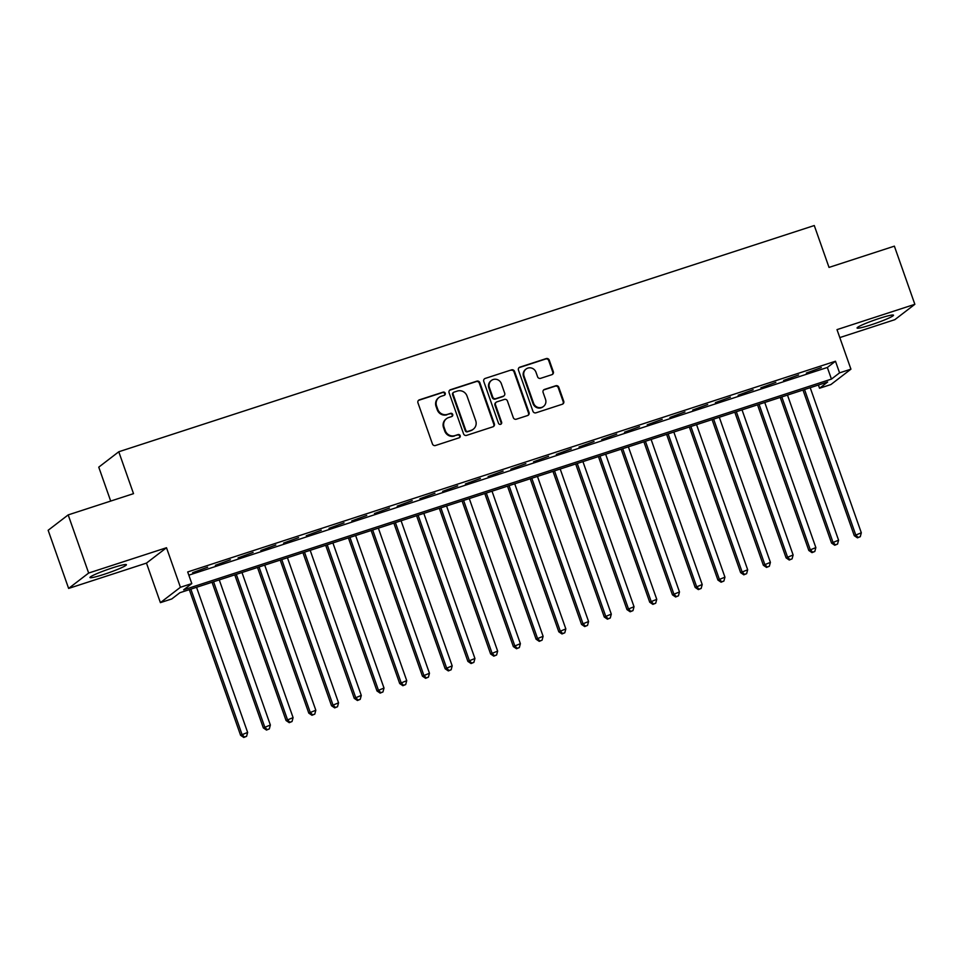 <?xml version="1.0" encoding="UTF-8"?>
<svg xmlns="http://www.w3.org/2000/svg" width="963" height="963" viewBox="0 0 963 963"><rect width="100%" height="100%" fill="white"/><g stroke="black" fill="none" stroke-linecap="round" stroke-linejoin="round"><path stroke-width="1.44" d="M445.219 393.217A1.697 1.637 52.5 0 0 443.088 392.134L419.387 399.838A2.432 2.335 52.5 0 0 417.954 402.847L432.435 443.943A2.432 2.335 52.5 0 0 435.469 445.508L459.17 437.792A1.697 1.637 52.5 0 0 460.17 435.685A1.697 1.637 52.5 0 0 458.039 434.59L454.981 435.589A7.776 7.475 52.5 0 1 445.267 430.605L444.063 427.187A7.776 7.475 52.5 0 1 448.626 417.557L451.695 416.558A1.697 1.637 52.5 0 0 452.694 414.451A1.697 1.637 52.5 0 0 450.564 413.368L447.494 414.355A7.776 7.475 52.5 0 1 437.792 409.371L436.576 405.953A7.776 7.475 52.5 0 1 441.15 396.323L444.22 395.324A1.697 1.637 52.5 0 0 445.219 393.217M444.388 395.251A1.697 1.637 52.5 0 0 442.547 392.543L418.845 400.259A2.432 2.335 52.5 0 0 418.46 400.427M459.351 437.72A1.697 1.637 52.5 0 0 457.497 435.011L454.981 435.589M451.876 416.485A1.697 1.637 52.5 0 0 450.022 413.777L447.494 414.355M879.508 318.368A19.308 1.721 160.6 0 0 857.07 328.022A19.308 1.721 160.6 0 0 871.07 324.844A19.308 1.721 160.6 0 0 893.508 315.19A19.308 1.721 160.6 0 0 879.508 318.368M112.406 567.881A19.308 1.721 160.6 0 0 89.968 577.547A19.308 1.721 160.6 0 0 103.968 574.369A19.308 1.721 160.6 0 0 126.406 564.715A19.308 1.721 160.6 0 0 112.406 567.881M551.883 374.679A2.432 2.335 52.5 0 0 553.316 371.67L549.247 360.138A2.432 2.335 52.5 0 0 546.214 358.585L519.888 367.144A2.432 2.335 52.5 0 0 518.467 370.153L532.936 411.249A2.432 2.335 52.5 0 0 535.97 412.814L562.296 404.243A2.432 2.335 52.5 0 0 563.728 401.234L558.817 387.307A2.432 2.335 52.5 0 0 555.783 385.754L544.516 389.413A2.432 2.335 52.5 0 0 543.096 392.423L545.527 399.332A6.5 6.247 52.5 0 1 543.517 406.434A6.5 6.247 52.5 0 1 533.586 403.22L524.065 376.16A6.5 6.247 52.5 0 1 526.063 369.058A6.5 6.247 52.5 0 1 535.994 372.272L537.583 376.786A2.432 2.335 52.5 0 0 540.616 378.339L551.883 374.679M839.567 372.862L850.931 369.166L830.9 384.55L819.537 388.245L827.662 382.01L179.888 592.714L171.763 598.95L160.4 602.645L180.43 587.274L191.793 583.578L183.668 589.813L831.442 379.097L839.567 372.862L835.475 361.233L187.701 571.95L191.793 583.578M68.18 514.904L88.656 573.045L68.626 588.429L48.15 530.276L68.18 514.904L133.52 493.646L118.774 451.767L814.277 225.535L829.023 267.413L894.374 246.155L914.85 304.308L837.003 329.623L850.931 369.166M68.626 588.429L146.472 563.102L166.503 547.73L88.656 573.045M166.503 547.73L180.43 587.274M479.863 382.708A2.432 2.335 52.5 0 0 476.829 381.155L450.503 389.714A2.432 2.335 52.5 0 0 449.083 392.723L463.552 433.819A2.432 2.335 52.5 0 0 466.586 435.384L492.912 426.814A2.432 2.335 52.5 0 0 494.344 423.804L479.863 382.708L479.321 383.13A2.432 2.335 52.5 0 0 476.288 381.565L449.962 390.135A2.432 2.335 52.5 0 0 449.577 390.304M485.196 378.435L511.522 369.864A2.432 2.335 52.5 0 1 514.555 371.429L529.036 412.525A2.432 2.335 52.5 0 1 527.604 415.535L516.337 419.194A2.432 2.335 52.5 0 1 513.303 417.641L507.429 400.969A2.432 2.335 52.5 0 0 504.395 399.416L496.92 401.848A2.432 2.335 52.5 0 0 495.5 404.857L501.615 422.203A1.697 1.637 52.5 0 1 501.085 424.069A1.697 1.637 52.5 0 1 498.485 423.226L483.775 381.444A2.432 2.335 52.5 0 1 485.196 378.435L511.522 369.864M839.808 337.58L894.82 319.68L914.85 304.308M207.635 567.195L192.648 572.672L207.635 567.195M230.362 559.804L215.375 565.281L230.362 559.804M253.1 552.413L238.102 557.878L253.1 552.413M275.827 545.01L260.829 550.487L275.827 545.01M298.554 537.619L283.567 543.096L298.554 537.619M321.281 530.228L306.294 535.705L321.281 530.228M344.008 522.837L329.021 528.314L344.008 522.837M366.734 515.446L351.748 520.923L366.734 515.446M389.473 508.043L374.475 513.52L389.473 508.043M412.2 500.652L397.201 506.129L412.2 500.652M434.927 493.261L419.94 498.738L434.927 493.261M457.654 485.87L442.667 491.347L457.654 485.87M480.381 478.479L465.394 483.956L480.381 478.479M503.107 471.088L488.121 476.553L503.107 471.088M525.846 463.685L510.847 469.162L525.846 463.685M548.573 456.293L533.574 461.771L548.573 456.293M571.3 448.902L556.313 454.38L571.3 448.902M594.027 441.511L579.04 446.988L594.027 441.511M616.753 434.12L601.767 439.585L616.753 434.12M639.48 426.717L624.493 432.194L639.48 426.717M662.219 419.326L647.22 424.803L662.219 419.326M684.946 411.935L669.947 417.412L684.946 411.935M707.673 404.544L692.686 410.021L707.673 404.544M730.399 397.153L715.413 402.63L730.399 397.153M753.126 389.762L738.14 395.227L753.126 389.762M775.853 382.359L760.866 387.836L775.853 382.359M798.592 374.968L783.593 380.445L798.592 374.968M188.832 575.164L827.349 367.469L835.475 361.233M806.332 373.054L821.319 367.577L806.332 373.054M118.774 451.767L98.756 467.151L110.697 501.073M818.406 385.019L819.537 388.245M146.472 563.102L160.4 602.645M827.349 367.469L831.442 379.097M438.984 397.466L438.442 397.875A7.776 7.475 52.5 0 0 436.034 406.362L436.576 405.953M446.952 414.776A7.776 7.475 52.5 0 1 437.25 409.793L436.034 406.362M446.459 418.7L445.917 419.11A7.776 7.475 52.5 0 0 443.522 427.596L444.063 427.187M454.44 436.01A7.776 7.475 52.5 0 1 444.725 431.027L443.522 427.596M493.309 426.645A2.432 2.335 52.5 0 0 493.802 424.226L479.321 383.13M454.091 392.11A1.697 1.637 52.5 0 0 453.091 394.216L465.791 430.292A1.697 1.637 52.5 0 0 467.922 431.388L471.148 430.329A7.776 7.475 52.5 0 0 475.722 420.699L467.031 396.046A7.776 7.475 52.5 0 0 457.317 391.062L454.091 392.11M453.609 392.362L453.067 392.784A1.697 1.637 52.5 0 0 452.55 394.637L453.091 394.216M473.315 429.197L472.773 429.606A7.776 7.475 52.5 0 1 470.606 430.75L467.38 431.797A1.697 1.637 52.5 0 1 465.249 430.714L452.55 394.637M528.001 415.366A2.432 2.335 52.5 0 0 528.494 412.934L514.013 371.838A2.432 2.335 52.5 0 0 510.98 370.286M496.246 402.197L495.704 402.618A2.432 2.335 52.5 0 0 494.958 405.267L501.073 422.625L501.615 422.203M500.796 424.238A1.697 1.637 52.5 0 0 501.073 422.625M501.338 383.671A6.5 6.247 52.5 0 0 491.419 380.457A6.5 6.247 52.5 0 0 489.409 387.559L492.767 397.093A2.432 2.335 52.5 0 0 495.801 398.646L503.276 396.214A2.432 2.335 52.5 0 0 504.696 393.205L501.338 383.671M491.419 380.457L490.877 380.879A6.5 6.247 52.5 0 0 488.867 387.969L489.409 387.559M503.95 395.865L503.408 396.275A2.432 2.335 52.5 0 1 502.734 396.636L495.259 399.067A2.432 2.335 52.5 0 1 492.225 397.502L488.867 387.969M526.063 369.058L525.521 369.479A6.5 6.247 52.5 0 0 523.523 376.581L524.065 376.16M543.517 406.434L542.976 406.843A6.5 6.247 52.5 0 1 533.045 403.629L523.523 376.581M562.681 404.075A2.432 2.335 52.5 0 0 563.186 401.655L558.275 387.728A2.432 2.335 52.5 0 0 555.242 386.163L543.975 389.834A2.432 2.335 52.5 0 0 543.589 390.003M552.281 374.511A2.432 2.335 52.5 0 0 552.774 372.091L548.705 360.559A2.432 2.335 52.5 0 0 545.672 358.994L519.346 367.565A2.432 2.335 52.5 0 0 518.961 367.734M189.314 589.657L240.594 735.299L247.635 732.422L196.536 587.298M190.855 589.151L241.954 734.263L244.313 737.044L243.771 737.465L246.588 736.31L244.313 737.044M247.635 732.422L246.588 736.31M243.771 737.465L240.594 735.299M212.041 582.266L263.332 727.908L270.362 725.019L219.263 579.907M213.581 581.76L264.681 726.872L267.04 729.653L266.498 730.062L269.315 728.907L267.04 729.653M270.362 725.019L269.315 728.907M266.498 730.062L263.332 727.908M234.767 574.863L286.059 720.517L293.089 717.628L241.99 572.516M236.308 574.369L287.407 719.481L289.779 722.262L289.237 722.671L292.042 721.516L289.779 722.262M293.089 717.628L292.042 721.516M289.237 722.671L286.059 720.517M257.494 567.472L308.786 713.126L315.816 710.237L264.717 565.125M259.035 566.966L310.134 712.09L312.506 714.871L311.964 715.28L314.781 714.125L312.506 714.871M315.816 710.237L314.781 714.125M311.964 715.28L308.786 713.126M280.221 560.081L331.513 705.735L338.555 702.846L287.443 557.733M281.762 559.575L332.873 704.687L335.232 707.468L334.691 707.889L337.507 706.734L335.232 707.468M338.555 702.846L337.507 706.734M334.691 707.889L331.513 705.735M302.948 552.69L354.24 698.331L361.281 695.455L310.182 550.342M304.501 552.184L355.6 697.296L357.959 700.077L357.417 700.498L360.234 699.343L357.959 700.077M361.281 695.455L360.234 699.343M357.417 700.498L354.24 698.331M325.687 545.299L376.978 690.94L384.008 688.051L332.909 542.939M327.227 544.793L378.327 689.905L380.686 692.686L380.144 693.107L382.961 691.952L380.686 692.686M384.008 688.051L382.961 691.952M380.144 693.107L376.978 690.94M348.413 537.896L399.705 683.549L406.735 680.66L355.636 535.548M349.954 537.402L401.053 682.514L403.413 685.295L402.871 685.704L405.688 684.549L403.413 685.295M406.735 680.66L405.688 684.549M402.871 685.704L399.705 683.549M371.14 530.505L422.432 676.158L429.462 673.269L378.363 528.157M372.681 530.011L423.78 675.123L426.152 677.904L425.61 678.313L428.415 677.158L426.152 677.904M429.462 673.269L428.415 677.158M425.61 678.313L422.432 676.158M393.867 523.114L445.159 668.767L452.189 665.878L401.09 520.766M395.408 522.608L446.507 667.72L448.878 670.501L448.337 670.922L451.153 669.767L448.878 670.501M452.189 665.878L451.153 669.767M448.337 670.922L445.159 668.767M416.594 515.723L467.886 661.376L474.928 658.487L423.816 513.375M418.135 515.217L469.246 660.329L471.605 663.11L471.063 663.531L473.88 662.375L471.605 663.11M474.928 658.487L473.88 662.375M471.063 663.531L467.886 661.376M439.321 508.332L490.612 653.973L497.654 651.084L446.555 505.972M440.873 507.826L491.973 652.938L494.332 655.719L493.79 656.14L496.607 654.984L494.332 655.719M497.654 651.084L496.607 654.984M493.79 656.14L490.612 653.973M462.059 500.929L513.351 646.582L520.381 643.693L469.282 498.581M463.6 500.435L514.699 645.547L517.059 648.328L516.517 648.737L519.334 647.581L517.059 648.328M520.381 643.693L519.334 647.581M516.517 648.737L513.351 646.582M484.786 493.538L536.078 639.191L543.108 636.302L492.009 491.19M486.327 493.044L537.426 638.156L539.786 640.937L539.256 641.346L542.061 640.19L539.786 640.937M543.108 636.302L542.061 640.19M539.256 641.346L536.078 639.191M507.513 486.146L558.805 631.8L565.835 628.911L514.736 483.799M509.054 485.641L560.153 630.753L562.524 633.534L561.983 633.955L564.787 632.799L562.524 633.534M565.835 628.911L564.787 632.799M561.983 633.955L558.805 631.8M530.24 478.755L581.532 624.409L588.574 621.52L537.462 476.408M531.781 478.25L582.88 623.362L585.251 626.143L584.71 626.564L587.526 625.408L585.251 626.143M588.574 621.52L587.526 625.408M584.71 626.564L581.532 624.409M552.967 471.364L604.258 617.006L611.3 614.129L560.189 469.005M554.507 470.859L605.619 615.971L607.978 618.752L607.436 619.173L610.253 618.017L607.978 618.752M611.3 614.129L610.253 618.017M607.436 619.173L604.258 617.006M575.693 463.973L626.985 609.615L634.027 606.726L582.928 461.614M577.246 463.468L628.345 608.58L630.705 611.361L630.163 611.77L632.98 610.626L630.705 611.361M634.027 606.726L632.98 610.626M630.163 611.77L626.985 609.615M598.432 456.57L649.724 602.224L656.754 599.335L605.655 454.223M599.973 456.077L651.072 601.189L653.432 603.97L652.89 604.379L655.707 603.223L653.432 603.97M656.754 599.335L655.707 603.223M652.89 604.379L649.724 602.224M621.159 449.179L672.451 594.833L679.481 591.944L628.382 446.832M622.7 448.674L673.799 593.798L676.17 596.579L675.629 596.988L678.434 595.832L676.17 596.579M679.481 591.944L678.434 595.832M675.629 596.988L672.451 594.833M643.886 441.788L695.178 587.442L702.208 584.553L651.108 439.441M645.427 441.283L696.526 586.395L698.897 589.175L698.356 589.597L701.16 588.441L698.897 589.175M702.208 584.553L701.16 588.441M698.356 589.597L695.178 587.442M666.613 434.397L717.904 580.039L724.946 577.162L673.835 432.05M668.153 433.892L719.253 579.004L721.624 581.784L721.082 582.206L723.899 581.05L721.624 581.784M724.946 577.162L723.899 581.05M721.082 582.206L717.904 580.039M689.339 427.006L740.631 572.648L747.673 569.759L696.562 424.647M690.88 426.501L741.992 571.613L744.351 574.393L743.809 574.815L746.626 573.659L744.351 574.393M747.673 569.759L746.626 573.659M743.809 574.815L740.631 572.648M712.066 419.603L763.358 565.257L770.4 562.368L719.301 417.256M713.619 419.11L764.718 564.222L767.078 567.002L766.536 567.412L769.353 566.256L767.078 567.002M770.4 562.368L769.353 566.256M766.536 567.412L763.358 565.257M734.805 412.212L786.097 557.866L793.127 554.977L742.028 409.865M736.346 411.719L787.445 556.831L789.804 559.611L789.263 560.021L792.08 558.865L789.804 559.611M793.127 554.977L792.08 558.865M789.263 560.021L786.097 557.866M757.532 404.821L808.824 550.475L815.854 547.586L764.754 402.474M759.073 404.316L810.172 549.428L812.543 552.208L812.002 552.63L814.806 551.474L812.543 552.208M815.854 547.586L814.806 551.474M812.002 552.63L808.824 550.475M780.259 397.43L831.551 543.084L838.58 540.195L787.481 395.083M781.8 396.925L832.899 542.037L835.27 544.817L834.728 545.239L837.545 544.083L835.27 544.817M838.58 540.195L837.545 544.083M834.728 545.239L831.551 543.084M802.986 390.039L854.277 535.681L861.319 532.792L810.208 387.68M804.526 389.534L855.638 534.646L857.997 537.426L857.455 537.848L860.272 536.692L857.997 537.426M861.319 532.792L860.272 536.692M857.455 537.848L854.277 535.681"/></g></svg>
